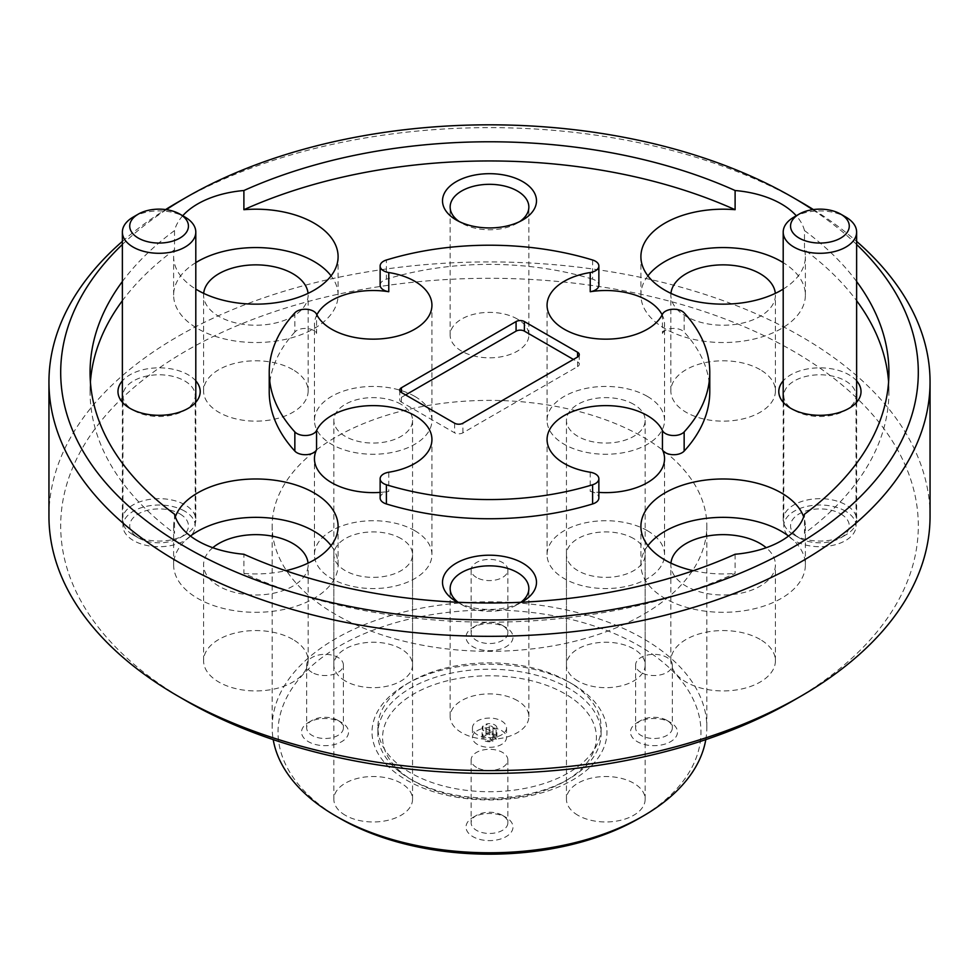 <?xml version="1.0" encoding="UTF-8"?>
<svg xmlns="http://www.w3.org/2000/svg" width="979" height="979" viewBox="0 0 979 979"><rect width="100%" height="100%" fill="white"/><g stroke="black" fill="none" stroke-linecap="round" stroke-linejoin="round"><path stroke-width="0.73" stroke-dasharray="4.89 3.67" d="M841.022 514.073A29.37 16.961 180 0 1 840.68 537.85A29.37 16.961 180 0 1 799.145 537.85A29.37 16.961 180 0 1 798.803 537.642A29.37 16.961 180 0 1 799.5 513.669A29.37 16.961 180 0 1 841.022 514.073M793.516 534.595A36.712 21.195 0 0 0 793.957 534.852A36.712 21.195 0 0 0 845.868 534.852A36.712 21.195 0 0 0 856.625 519.861A36.712 21.195 0 0 0 846.309 505.127A36.712 21.195 0 0 0 806.145 500.22A36.712 21.195 0 0 0 783.2 519.861A36.712 21.195 0 0 0 793.516 534.595M793.957 217.105A36.712 21.195 180 0 1 845.868 217.105M180.197 514.073A29.37 16.961 180 0 1 179.855 537.85A29.37 16.961 180 0 1 138.32 537.85A29.37 16.961 180 0 1 137.978 537.642A29.37 16.961 180 0 1 138.675 513.669A29.37 16.961 180 0 1 180.197 514.073M132.691 534.595A36.712 21.195 0 0 0 133.132 534.852A36.712 21.195 0 0 0 185.043 534.852A36.712 21.195 0 0 0 195.8 519.861A36.712 21.195 0 0 0 185.484 505.127A36.712 21.195 0 0 0 145.32 500.22A36.712 21.195 0 0 0 122.375 519.861A36.712 21.195 0 0 0 132.691 534.595M133.132 217.105A36.712 21.195 180 0 1 185.043 217.105M491.678 740.65L489.745 737.615A3.524 2.031 180 0 1 485.976 735.584A3.524 2.031 180 0 1 485.988 735.437L484.042 736.245A5.874 3.39 0 0 0 485.351 739.904A5.874 3.39 0 0 0 491.678 740.65L492.841 741.311A7.404 4.271 180 0 1 484.262 740.528A7.404 4.271 180 0 1 482.096 737.505A7.404 4.271 180 0 1 482.892 735.572L482.892 725.99L485.988 727.764A3.524 2.031 0 0 0 485.976 727.911A3.524 2.031 0 0 0 489.745 729.942L492.841 731.729A7.404 4.271 180 0 1 484.262 730.934A7.404 4.271 180 0 1 482.096 727.911A7.404 4.271 180 0 1 482.892 725.99M493.012 735.731L496.108 739.426A7.404 4.271 180 0 0 496.904 737.505A7.404 4.271 180 0 0 486.159 733.687L487.322 734.348L489.255 733.552A3.524 2.031 180 0 1 491.996 734.14L491.996 734.14A3.524 2.031 180 0 1 493.024 735.584A3.524 2.031 180 0 1 493.012 735.731L493.012 728.046A3.524 2.031 0 0 0 493.024 727.911A3.524 2.031 0 0 0 491.996 726.467A3.524 2.031 0 0 0 489.255 725.88L486.159 724.093A7.404 4.271 180 0 1 496.904 727.911A7.404 4.271 180 0 1 496.108 729.832L493.012 728.046M494.958 738.766A5.874 3.39 0 0 0 493.649 735.107L493.649 735.107A5.874 3.39 0 0 0 487.322 734.348M491.996 734.14L493.649 735.107L491.996 734.14M410.58 772.859A111.606 64.43 180 0 1 400.778 766.386A111.606 64.43 180 0 1 377.894 727.299A111.606 64.43 180 0 1 410.58 681.739A111.606 64.43 180 0 1 568.42 681.739L572.568 684.137A117.48 67.832 0 0 0 406.432 684.137A117.48 67.832 0 0 0 406.432 780.055A117.48 67.832 0 0 0 572.568 780.055A117.48 67.832 0 0 0 572.568 684.137L568.42 681.739A111.606 64.43 180 0 1 578.222 688.2A111.606 64.43 180 0 1 601.106 727.299A111.606 64.43 180 0 1 532.209 786.822A111.606 64.43 180 0 1 410.58 772.859M400.778 772.761A111.606 64.43 0 0 0 410.58 779.223A111.606 64.43 0 0 0 568.42 779.223A111.606 64.43 0 0 0 601.106 733.663A111.606 64.43 0 0 0 578.222 694.576A111.606 64.43 0 0 0 453.766 672.622A111.606 64.43 0 0 0 377.894 733.663A111.606 64.43 0 0 0 400.778 772.761M574.489 700.058A106.907 61.726 180 0 1 565.091 781.144A106.907 61.726 180 0 1 413.909 781.144A106.907 61.726 180 0 1 404.511 774.952A106.907 61.726 180 0 1 424.641 688.433A106.907 61.726 180 0 1 574.489 700.058M477.458 744.456A17.035 9.839 180 0 1 472.465 737.505A17.035 9.839 180 0 1 482.977 728.413A17.035 9.839 180 0 1 501.542 730.542A17.035 9.839 180 0 1 506.535 737.505A17.035 9.839 180 0 1 496.023 746.585A17.035 9.839 180 0 1 477.458 744.456M477.458 734.862A17.035 9.839 180 0 1 472.465 727.911A17.035 9.839 180 0 1 482.977 718.819A17.035 9.839 180 0 1 501.542 720.96A17.035 9.839 180 0 1 506.535 727.911A17.035 9.839 180 0 1 496.023 736.991A17.035 9.839 180 0 1 477.458 734.862M502.484 815.36L506.119 817.465A23.496 13.571 180 0 1 506.119 836.641A23.496 13.571 180 0 1 472.881 836.641A23.496 13.571 180 0 1 472.881 817.465A23.496 13.571 180 0 1 506.119 817.465L502.484 815.36A18.356 10.598 180 0 1 507.856 822.849A18.356 10.598 180 0 1 496.524 832.652A18.356 10.598 180 0 1 476.516 830.351A18.356 10.598 180 0 1 471.144 822.849A18.356 10.598 180 0 1 476.516 815.36A18.356 10.598 180 0 1 502.484 815.36M476.516 767.401A18.356 10.598 180 0 1 471.144 759.9A18.356 10.598 180 0 1 482.476 750.11A18.356 10.598 180 0 1 502.484 752.41A18.356 10.598 180 0 1 507.856 759.9A18.356 10.598 180 0 1 496.524 769.702A18.356 10.598 180 0 1 476.516 767.401M666.956 720.409L670.591 722.502A23.496 13.571 180 0 1 670.591 741.69A23.496 13.571 180 0 1 637.353 741.69A23.496 13.571 180 0 1 637.353 722.502A23.496 13.571 180 0 1 670.591 722.502L666.956 720.409A18.356 10.598 180 0 1 672.328 727.899A18.356 10.598 180 0 1 660.996 737.689A18.356 10.598 180 0 1 640.988 735.388A18.356 10.598 180 0 1 635.616 727.899A18.356 10.598 180 0 1 640.988 720.409A18.356 10.598 180 0 1 666.956 720.409M640.988 672.438A18.356 10.598 180 0 1 635.616 664.949A18.356 10.598 180 0 1 646.948 655.159A18.356 10.598 180 0 1 666.956 657.46A18.356 10.598 180 0 1 672.328 664.949A18.356 10.598 180 0 1 660.996 674.739A18.356 10.598 180 0 1 640.988 672.438M338.012 720.409L341.647 722.502A23.496 13.571 180 0 1 341.647 741.69A23.496 13.571 180 0 1 308.409 741.69A23.496 13.571 180 0 1 308.409 722.502A23.496 13.571 180 0 1 341.647 722.502L338.012 720.409A18.356 10.598 180 0 1 343.384 727.899A18.356 10.598 180 0 1 332.052 737.689A18.356 10.598 180 0 1 312.044 735.388A18.356 10.598 180 0 1 306.672 727.899A18.356 10.598 180 0 1 312.044 720.409A18.356 10.598 180 0 1 338.012 720.409M312.044 672.438A18.356 10.598 180 0 1 306.672 664.949A18.356 10.598 180 0 1 318.004 655.159A18.356 10.598 180 0 1 338.012 657.46A18.356 10.598 180 0 1 343.384 664.949A18.356 10.598 180 0 1 332.052 674.739A18.356 10.598 180 0 1 312.044 672.438M502.484 625.446L506.119 627.539A23.496 13.571 180 0 1 506.119 646.727A23.496 13.571 180 0 1 472.881 646.727A23.496 13.571 180 0 1 472.881 627.539A23.496 13.571 180 0 1 506.119 627.539L502.484 625.446A18.356 10.598 180 0 1 507.856 632.936A18.356 10.598 180 0 1 496.524 642.726A18.356 10.598 180 0 1 476.516 640.437A18.356 10.598 180 0 1 471.144 632.936A18.356 10.598 180 0 1 476.516 625.446A18.356 10.598 180 0 1 502.484 625.446M476.516 577.488A18.356 10.598 180 0 1 471.144 569.986A18.356 10.598 180 0 1 482.476 560.196A18.356 10.598 180 0 1 502.484 562.497A18.356 10.598 180 0 1 507.856 569.986A18.356 10.598 180 0 1 496.524 579.788A18.356 10.598 180 0 1 476.516 577.488M592.613 260.01L592.613 279.186A11.748 6.78 180 0 1 595.428 280.386A11.748 6.78 180 0 1 598.867 285.183M294.85 312.852L294.85 332.04A11.748 6.78 180 0 1 313.537 330.412A11.748 6.78 180 0 1 316.56 333.411L316.56 314.222M380.133 285.183A11.748 6.78 180 0 1 386.387 279.186L386.387 260.01M339.97 818.42A211.464 122.094 180 0 1 339.97 645.761A211.464 122.094 180 0 1 639.03 645.761A211.464 122.094 180 0 1 639.03 818.42M705.786 739.622A217.338 125.483 0 0 0 706.838 727.299A217.338 125.483 0 0 0 643.179 638.565A217.338 125.483 0 0 0 406.334 611.373A217.338 125.483 0 0 0 272.162 727.299A217.338 125.483 0 0 0 273.214 739.622M647.339 396.373A58.74 33.91 0 0 0 583.325 389.018A58.74 33.91 0 0 0 547.065 420.346A58.74 33.91 0 0 0 564.259 444.331A58.74 33.91 0 0 0 628.273 451.674A58.74 33.91 0 0 0 664.545 420.346A58.74 33.91 0 0 0 647.339 396.373M633.633 404.278A39.356 22.725 0 0 0 590.741 399.359A39.356 22.725 0 0 0 566.449 420.346A39.356 22.725 0 0 0 577.965 436.414A39.356 22.725 0 0 0 620.857 441.333A39.356 22.725 0 0 0 645.161 420.346A39.356 22.725 0 0 0 633.633 404.278M577.965 681.017A39.356 22.725 180 0 1 566.449 664.949A39.356 22.725 180 0 1 590.741 643.962A39.356 22.725 180 0 1 633.633 648.881A39.356 22.725 180 0 1 645.161 664.949A39.356 22.725 180 0 1 620.857 685.936A39.356 22.725 180 0 1 577.965 681.017M647.339 530.655A58.74 33.91 0 0 0 583.325 523.3A58.74 33.91 0 0 0 547.065 554.64A58.74 33.91 0 0 0 564.259 578.613A58.74 33.91 0 0 0 628.273 585.968A58.74 33.91 0 0 0 664.545 554.64A58.74 33.91 0 0 0 647.339 530.655M633.633 538.572A39.356 22.725 0 0 0 590.741 533.641A39.356 22.725 0 0 0 566.449 554.64A39.356 22.725 0 0 0 577.965 570.708A39.356 22.725 0 0 0 620.857 575.628A39.356 22.725 0 0 0 645.161 554.64A39.356 22.725 0 0 0 633.633 538.572M577.965 815.311A39.356 22.725 180 0 1 566.449 799.243A39.356 22.725 180 0 1 590.741 778.244A39.356 22.725 180 0 1 633.633 783.176A39.356 22.725 180 0 1 645.161 799.243A39.356 22.725 180 0 1 620.857 820.231A39.356 22.725 180 0 1 577.965 815.311M414.741 530.655A58.74 33.91 0 0 0 350.727 523.3A58.74 33.91 0 0 0 314.455 554.64A58.74 33.91 0 0 0 331.661 578.613A58.74 33.91 0 0 0 395.675 585.968A58.74 33.91 0 0 0 431.935 554.64A58.74 33.91 0 0 0 414.741 530.655M401.035 538.572A39.356 22.725 0 0 0 358.143 533.641A39.356 22.725 0 0 0 333.839 554.64A39.356 22.725 0 0 0 345.367 570.708A39.356 22.725 0 0 0 388.259 575.628A39.356 22.725 0 0 0 412.551 554.64A39.356 22.725 0 0 0 401.035 538.572M345.367 815.311A39.356 22.725 180 0 1 333.839 799.243A39.356 22.725 180 0 1 358.143 778.244A39.356 22.725 180 0 1 401.035 783.176A39.356 22.725 180 0 1 412.551 799.243A39.356 22.725 180 0 1 388.259 820.231A39.356 22.725 180 0 1 345.367 815.311M316.853 314.834A58.74 33.91 0 0 0 314.455 324.428A58.74 33.91 0 0 0 316.56 333.411M414.741 396.373A58.74 33.91 0 0 0 350.727 389.018A58.74 33.91 0 0 0 314.455 420.346A58.74 33.91 0 0 0 331.661 444.331A58.74 33.91 0 0 0 395.675 451.674A58.74 33.91 0 0 0 431.935 420.346A58.74 33.91 0 0 0 414.741 396.373M401.035 404.278A39.356 22.725 0 0 0 358.143 399.359A39.356 22.725 0 0 0 333.839 420.346A39.356 22.725 0 0 0 345.367 436.414A39.356 22.725 0 0 0 388.259 441.333A39.356 22.725 0 0 0 412.551 420.346A39.356 22.725 0 0 0 401.035 404.278M345.367 681.017A39.356 22.725 180 0 1 333.839 664.949A39.356 22.725 180 0 1 358.143 643.962A39.356 22.725 180 0 1 401.035 648.881A39.356 22.725 180 0 1 412.551 664.949A39.356 22.725 180 0 1 388.259 685.936A39.356 22.725 180 0 1 345.367 681.017M856.625 244.469A428.802 247.565 0 0 0 812.668 209.665M813.402 209.567A440.55 254.344 180 0 1 856.625 241.385M186.279 700.915A428.802 247.565 180 0 1 186.291 350.8A428.802 247.565 180 0 1 792.709 350.8A428.802 247.565 180 0 1 792.709 700.915M930.05 516.263A440.55 254.344 0 0 0 801.018 336.421A440.55 254.344 0 0 0 320.904 281.279A440.55 254.344 0 0 0 48.95 516.263M458.123 602.281A39.356 22.725 0 0 0 461.672 604.63L456.275 601.51L461.672 604.63A39.356 22.725 0 0 0 517.328 604.63A39.356 22.725 0 0 0 520.877 602.281M517.328 700.56A39.356 22.725 0 0 0 474.436 695.628A39.356 22.725 0 0 0 450.144 716.628A39.356 22.725 0 0 0 461.672 732.684A39.356 22.725 0 0 0 504.564 737.615A39.356 22.725 0 0 0 528.856 716.628A39.356 22.725 0 0 0 517.328 700.56M459.212 221.548A39.356 22.725 0 0 0 461.672 223.114L456.275 219.994L461.672 223.114A39.356 22.725 0 0 0 517.328 223.114A39.356 22.725 0 0 0 519.788 221.548M517.328 319.032A39.356 22.725 0 0 0 474.436 314.112A39.356 22.725 0 0 0 450.144 335.099A39.356 22.725 0 0 0 461.672 351.167A39.356 22.725 0 0 0 504.564 356.087A39.356 22.725 0 0 0 528.856 335.099A39.356 22.725 0 0 0 517.328 319.032M794.373 410.397L790.836 408.353L794.373 410.397A36.125 20.853 0 0 0 845.452 410.397A36.125 20.853 0 0 0 856.038 395.651A36.125 20.853 0 0 0 845.452 380.892A36.125 20.853 0 0 0 806.084 376.377A36.125 20.853 0 0 0 783.787 395.651A36.125 20.853 0 0 0 794.373 410.397M856.625 380.88A41.118 23.741 0 0 0 848.989 374.786A41.118 23.741 0 0 0 783.2 380.88M845.452 511.111A36.125 20.853 0 0 0 806.084 506.596A36.125 20.853 0 0 0 783.787 525.858A36.125 20.853 0 0 0 794.373 540.604A36.125 20.853 0 0 0 833.741 545.132A36.125 20.853 0 0 0 856.038 525.858A36.125 20.853 0 0 0 845.452 511.111M133.548 410.397L130.011 408.353L133.548 410.397A36.125 20.853 0 0 0 184.627 410.397A36.125 20.853 0 0 0 195.213 395.651A36.125 20.853 0 0 0 184.627 380.892A36.125 20.853 0 0 0 145.259 376.377A36.125 20.853 0 0 0 122.962 395.651A36.125 20.853 0 0 0 133.548 410.397M195.8 380.88A41.118 23.741 0 0 0 188.164 374.786A41.118 23.741 0 0 0 122.375 380.88M184.627 511.111A36.125 20.853 0 0 0 145.259 506.596A36.125 20.853 0 0 0 122.962 525.858A36.125 20.853 0 0 0 133.548 540.604A36.125 20.853 0 0 0 172.916 545.132A36.125 20.853 0 0 0 195.213 525.858A36.125 20.853 0 0 0 184.627 511.111M670.945 563.145A52.279 30.178 0 0 0 670.86 564.822A52.279 30.178 0 0 0 686.169 586.164A52.279 30.178 0 0 0 743.147 592.711A52.279 30.178 0 0 0 775.417 564.822A52.279 30.178 0 0 0 766.202 547.714M760.108 639.409A52.279 30.178 0 0 0 703.13 632.862A52.279 30.178 0 0 0 670.86 660.752A52.279 30.178 0 0 0 686.169 682.094A52.279 30.178 0 0 0 743.147 688.641A52.279 30.178 0 0 0 775.417 660.752A52.279 30.178 0 0 0 760.108 639.409M212.798 547.714A52.279 30.178 0 0 0 203.583 564.822A52.279 30.178 0 0 0 218.892 586.164A52.279 30.178 0 0 0 275.87 592.711A52.279 30.178 0 0 0 308.14 564.822A52.279 30.178 0 0 0 308.055 563.145M292.831 639.409A52.279 30.178 0 0 0 235.853 632.862A52.279 30.178 0 0 0 203.583 660.752A52.279 30.178 0 0 0 218.892 682.094A52.279 30.178 0 0 0 275.87 688.641A52.279 30.178 0 0 0 308.14 660.752A52.279 30.178 0 0 0 292.831 639.409M203.669 293.37A52.279 30.178 0 0 0 203.583 295.046A52.279 30.178 0 0 0 218.892 316.388A52.279 30.178 0 0 0 275.87 322.935A52.279 30.178 0 0 0 308.14 295.046A52.279 30.178 0 0 0 308.055 293.37M292.831 369.634A52.279 30.178 0 0 0 235.853 363.087A52.279 30.178 0 0 0 203.583 390.976A52.279 30.178 0 0 0 218.892 412.318A52.279 30.178 0 0 0 275.87 418.853A52.279 30.178 0 0 0 308.14 390.976A52.279 30.178 0 0 0 292.831 369.634M670.945 293.37A52.279 30.178 0 0 0 670.86 295.046A52.279 30.178 0 0 0 686.169 316.388A52.279 30.178 0 0 0 743.147 322.935A52.279 30.178 0 0 0 775.417 295.046A52.279 30.178 0 0 0 775.331 293.37M760.108 369.634A52.279 30.178 0 0 0 703.13 363.087A52.279 30.178 0 0 0 670.86 390.976A52.279 30.178 0 0 0 686.169 412.318A52.279 30.178 0 0 0 743.147 418.853A52.279 30.178 0 0 0 775.417 390.976A52.279 30.178 0 0 0 760.108 369.634M647.914 545.646A82.236 47.481 0 0 0 640.902 564.822A82.236 47.481 0 0 0 664.986 598.402A82.236 47.481 0 0 0 754.613 608.693A82.236 47.481 0 0 0 805.374 564.822A82.236 47.481 0 0 0 788.548 536.051M174.507 514.183L174.507 533.371A82.236 47.481 0 0 1 173.626 526.457A82.236 47.481 0 0 1 175.327 516.863M190.452 536.051A82.236 47.481 0 0 0 173.626 564.822A82.236 47.481 0 0 0 197.709 598.402A82.236 47.481 0 0 0 287.337 608.693A82.236 47.481 0 0 0 338.098 564.822A82.236 47.481 0 0 0 331.086 545.646M182.73 215.772A82.236 47.481 0 0 0 174.507 230.579L174.507 249.767A82.236 47.481 0 0 0 173.626 256.682A82.236 47.481 0 0 0 195.8 289.111M195.8 262.617A82.236 47.481 0 0 0 173.626 295.046A82.236 47.481 0 0 0 197.709 328.626A82.236 47.481 0 0 0 287.337 338.918A82.236 47.481 0 0 0 338.098 295.046A82.236 47.481 0 0 0 331.086 275.87M647.914 275.87A82.236 47.481 0 0 0 640.902 295.046A82.236 47.481 0 0 0 664.986 328.626A82.236 47.481 0 0 0 754.613 338.918A82.236 47.481 0 0 0 805.374 295.046A82.236 47.481 0 0 0 783.2 262.617M643.179 437.136A217.338 125.483 180 0 1 706.838 525.858A217.338 125.483 180 0 1 572.666 641.783A217.338 125.483 180 0 1 335.821 614.592A217.338 125.483 180 0 1 272.162 525.858A217.338 125.483 180 0 1 406.334 409.932A217.338 125.483 180 0 1 643.179 437.136M405.6 394.929L401.439 397.327A5.874 3.39 0 0 0 399.726 399.726A5.874 3.39 0 0 0 401.439 402.124L454.611 432.816A5.874 3.39 0 0 0 462.92 432.816L577.561 366.635A5.874 3.39 0 0 0 579.274 364.237A5.874 3.39 0 0 0 577.561 361.838L573.4 359.44M592.613 279.186A220.275 127.172 0 0 0 386.387 279.186M709.775 391.563A220.275 127.172 0 0 0 684.15 332.04L684.15 312.852M856.625 281.524A399.432 230.616 0 0 0 804.493 230.579L804.493 249.767A399.432 230.616 0 0 1 856.625 300.712M888.589 381.981A399.432 230.616 0 0 1 888.932 391.563A399.432 230.616 0 0 1 804.493 533.371L804.493 514.183M735.107 554.249L735.107 573.437A399.432 230.616 0 0 1 243.893 573.437L243.893 554.249M174.507 249.767A399.432 230.616 0 0 0 122.375 300.712M90.411 381.981A399.432 230.616 0 0 0 90.068 391.563A399.432 230.616 0 0 0 174.507 533.371M174.507 230.579A399.432 230.616 0 0 0 122.375 281.524M122.375 241.385A440.55 254.344 180 0 1 165.598 209.567M177.982 202.127A440.55 254.344 180 0 1 801.018 202.127M166.332 209.665A428.802 247.565 0 0 0 122.375 244.469M804.493 230.579A82.236 47.481 0 0 0 796.27 215.772M662.44 314.222L662.44 333.411A58.74 33.91 0 0 0 664.545 324.428A58.74 33.91 0 0 0 662.147 314.834M662.44 333.411A11.748 6.78 180 0 1 672.487 328.467A11.748 6.78 180 0 1 684.15 332.04M590.227 472.233L590.227 491.409A58.74 33.91 0 0 0 598.867 492.388M590.227 491.409A11.748 6.78 180 0 1 598.867 497.956M380.133 497.956A11.748 6.78 180 0 1 388.773 491.409L388.773 472.233M380.133 492.388A58.74 33.91 0 0 0 388.773 491.409M294.85 332.04A220.275 127.172 0 0 0 269.225 391.563M457.609 602.256A46.992 27.131 0 0 0 521.391 602.256M804.493 533.371A82.236 47.481 0 0 0 805.374 526.457A82.236 47.481 0 0 0 803.673 516.863M783.2 289.111A82.236 47.481 0 0 0 805.374 256.682A82.236 47.481 0 0 0 804.493 249.767M243.893 573.437A82.236 47.481 0 0 0 285.672 570.708M693.328 570.708A82.236 47.481 0 0 0 735.107 573.437M489.255 725.88L489.255 733.552M486.159 733.687L486.159 724.093M496.108 729.832L496.108 739.426M484.042 736.245L482.892 735.572M489.745 729.942L489.745 737.615M485.988 735.437L485.988 727.764M492.841 741.311L492.841 731.729M401.439 402.124L401.439 397.327M454.611 423.222L454.611 432.816M577.561 361.838L577.561 366.635M462.92 432.816L462.92 423.222M840.68 537.85L845.868 534.852M799.145 537.85L793.957 534.852M856.625 402.259L856.625 519.861M783.2 402.259L783.2 519.861M179.855 537.85L185.043 534.852M138.32 537.85L133.132 534.852M195.8 402.259L195.8 519.861M122.375 402.259L122.375 519.861M482.096 737.505L482.096 727.911M493.024 727.911L493.024 735.584M601.106 727.299L601.106 733.663M565.091 781.144L568.42 779.223M413.909 781.144L410.58 779.223M472.465 727.911L472.465 737.505M476.516 815.36L472.881 817.465M471.144 759.9L471.144 822.849M640.988 720.409L637.353 722.502M635.616 664.949L635.616 727.899M312.044 720.409L308.409 722.502M306.672 664.949L306.672 727.899M476.516 625.446L472.881 627.539M471.144 569.986L471.144 632.936M547.065 420.346L547.065 305.24M566.449 664.949L566.449 420.346M547.065 554.64L547.065 439.534M566.449 799.243L566.449 554.64M314.455 554.64L314.455 458.71M333.839 799.243L333.839 554.64M314.455 420.346L314.455 324.428M333.839 664.949L333.839 420.346M410.58 681.739L406.432 684.137M450.144 716.628L450.144 588.563M450.144 335.099L450.144 207.046M783.787 525.858L783.787 395.651M122.962 525.858L122.962 395.651M670.86 660.752L670.86 564.822M203.583 660.752L203.583 564.822M203.583 390.976L203.583 295.046M670.86 390.976L670.86 295.046M640.902 564.822L640.902 526.457M173.626 564.822L173.626 526.457M173.626 295.046L173.626 256.682M640.902 295.046L640.902 256.682M706.838 727.299L706.838 525.858M579.274 354.643L579.274 364.237M399.726 390.131L399.726 399.726M888.932 391.563L888.932 372.387M90.068 391.563L90.068 372.387M272.162 727.299L272.162 525.858M805.374 295.046L805.374 256.682M338.098 295.046L338.098 256.682M338.098 564.822L338.098 526.457M805.374 564.822L805.374 526.457M775.417 390.976L775.417 295.046M308.14 390.976L308.14 295.046M308.14 660.752L308.14 564.822M775.417 660.752L775.417 564.822M195.213 525.858L195.213 395.651M184.627 410.397L188.164 408.353M856.038 525.858L856.038 395.651M845.452 410.397L848.989 408.353M528.856 335.099L528.856 207.046M517.328 223.114L522.725 219.994M528.856 716.628L528.856 588.563M517.328 604.63L522.725 601.51M412.551 664.949L412.551 420.346M431.935 420.346L431.935 305.24M412.551 799.243L412.551 554.64M431.935 554.64L431.935 439.534M645.161 799.243L645.161 554.64M664.545 554.64L664.545 458.71M645.161 664.949L645.161 420.346M664.545 420.346L664.545 324.428M507.856 569.986L507.856 632.936M343.384 664.949L343.384 727.899M672.328 664.949L672.328 727.899M507.856 759.9L507.856 822.849M506.535 727.911L506.535 737.505M377.894 727.299L377.894 733.663M496.904 737.505L496.904 727.911M485.976 727.911L485.976 735.584"/><path stroke-width="1.47" d="M798.803 237.885A29.37 16.961 0 0 0 840.325 238.289A29.37 16.961 0 0 0 841.022 214.315A29.37 16.961 0 0 0 840.68 214.107A29.37 16.961 0 0 0 799.145 214.107A29.37 16.961 0 0 0 798.803 237.885M840.68 214.107L845.868 217.105A36.712 21.195 180 0 1 846.309 217.362A36.712 21.195 180 0 1 856.625 232.096A36.712 21.195 180 0 1 833.68 251.75A36.712 21.195 180 0 1 793.516 246.83A36.712 21.195 180 0 1 783.2 232.096A36.712 21.195 180 0 1 793.957 217.105L799.145 214.107M137.978 237.885A29.37 16.961 0 0 0 179.5 238.289A29.37 16.961 0 0 0 180.197 214.315A29.37 16.961 0 0 0 179.855 214.107A29.37 16.961 0 0 0 138.32 214.107A29.37 16.961 0 0 0 137.978 237.885M179.855 214.107L185.043 217.105A36.712 21.195 180 0 1 185.484 217.362A36.712 21.195 180 0 1 195.8 232.096A36.712 21.195 180 0 1 172.855 251.75A36.712 21.195 180 0 1 132.691 246.83A36.712 21.195 180 0 1 122.375 232.096A36.712 21.195 180 0 1 133.132 217.105L138.32 214.107M662.147 314.834A58.74 33.91 0 0 0 647.339 300.443A58.74 33.91 0 0 0 590.227 291.73L590.227 272.541A11.748 6.78 0 0 0 598.867 265.994A11.748 6.78 0 0 0 595.428 261.209A11.748 6.78 0 0 0 592.613 260.01A220.275 127.172 0 0 0 386.387 260.01A11.748 6.78 0 0 0 380.133 265.994A11.748 6.78 0 0 0 383.572 270.791A11.748 6.78 0 0 0 388.773 272.541L388.773 291.73A58.74 33.91 0 0 0 316.853 314.834M316.56 449.728A11.748 6.78 180 0 1 296.931 452.726A11.748 6.78 180 0 1 294.85 451.099L294.85 431.923A11.748 6.78 0 0 0 296.931 433.538A11.748 6.78 0 0 0 316.56 430.54L316.56 449.728A58.74 33.91 0 0 0 314.455 458.71A58.74 33.91 0 0 0 331.661 482.696A58.74 33.91 0 0 0 380.133 492.388M388.773 272.541A58.74 33.91 0 0 1 414.741 281.254A58.74 33.91 0 0 1 431.935 305.24A58.74 33.91 0 0 1 395.675 336.568A58.74 33.91 0 0 1 331.661 329.225A58.74 33.91 0 0 1 316.56 314.222A11.748 6.78 0 0 0 313.537 311.224A11.748 6.78 0 0 0 294.85 312.852A220.275 127.172 0 0 0 269.225 372.387A220.275 127.172 0 0 0 294.85 431.923M388.773 291.73A11.748 6.78 180 0 1 383.572 289.98A11.748 6.78 180 0 1 380.133 285.183L380.133 265.994M643.179 816.021L639.03 818.42A211.464 122.094 180 0 1 339.97 818.42L335.821 816.021A217.338 125.483 0 0 0 643.179 816.021A217.338 125.483 0 0 0 705.786 739.622M590.227 272.541A58.74 33.91 0 0 0 547.065 305.24A58.74 33.91 0 0 0 564.259 329.225A58.74 33.91 0 0 0 662.44 314.222A11.748 6.78 0 0 1 672.487 309.278A11.748 6.78 0 0 1 684.15 312.852A220.275 127.172 0 0 1 709.775 372.387A220.275 127.172 0 0 1 684.15 431.923L684.15 451.099A220.275 127.172 0 0 0 709.775 391.563L709.775 372.387M684.15 451.099A11.748 6.78 180 0 1 672.487 454.672A11.748 6.78 180 0 1 662.44 449.728L662.44 430.54A58.74 33.91 0 0 0 647.339 415.549A58.74 33.91 0 0 0 583.325 408.194A58.74 33.91 0 0 0 547.065 439.534A58.74 33.91 0 0 0 564.259 463.508A58.74 33.91 0 0 0 590.227 472.233A11.748 6.78 0 0 1 598.867 478.768A11.748 6.78 0 0 1 592.613 484.764A220.275 127.172 0 0 1 386.387 484.764L386.387 503.952A220.275 127.172 0 0 0 592.613 503.952L592.613 484.764M386.387 484.764A11.748 6.78 0 0 1 380.133 478.768A11.748 6.78 0 0 1 388.773 472.233A58.74 33.91 0 0 0 431.935 439.534A58.74 33.91 0 0 0 414.741 415.549A58.74 33.91 0 0 0 316.56 430.54M122.375 244.469A428.802 247.565 0 0 0 186.291 547.445A428.802 247.565 0 0 0 753.83 567.318A428.802 247.565 0 0 0 856.625 244.469M812.668 209.665A428.802 247.565 0 0 0 792.709 197.33L792.709 197.33A428.802 247.565 0 0 0 186.291 197.33A428.802 247.565 0 0 0 166.332 209.665M792.721 197.33L801.018 202.127A440.55 254.344 180 0 1 813.402 209.567M856.625 241.385A440.55 254.344 180 0 1 930.05 381.981A440.55 254.344 180 0 1 658.096 616.966A440.55 254.344 180 0 1 177.982 561.824A440.55 254.344 180 0 1 48.95 381.981A440.55 254.344 180 0 1 122.375 241.385M801.018 696.118L792.709 700.915A428.802 247.565 180 0 1 186.291 700.915L177.982 696.118A440.55 254.344 0 0 0 801.018 696.118A440.55 254.344 0 0 0 930.05 516.263L930.05 381.981M521.391 602.256A46.992 27.131 0 0 0 522.725 601.51A46.992 27.131 0 0 0 522.725 563.145A46.992 27.131 0 0 0 456.275 563.145A46.992 27.131 0 0 0 456.275 601.51L456.275 601.51A46.992 27.131 0 0 0 457.609 602.256M520.877 602.281A39.356 22.725 0 0 0 528.856 588.563A39.356 22.725 0 0 0 517.328 572.495A39.356 22.725 0 0 0 474.436 567.575A39.356 22.725 0 0 0 450.144 588.563A39.356 22.725 0 0 0 458.123 602.281M522.725 181.629A46.992 27.131 0 0 0 456.275 181.629A46.992 27.131 0 0 0 456.275 219.994L456.275 219.994A46.992 27.131 0 0 0 522.725 219.994A46.992 27.131 0 0 0 522.725 181.629M519.788 221.548A39.356 22.725 0 0 0 528.856 207.046A39.356 22.725 0 0 0 517.328 190.978A39.356 22.725 0 0 0 474.436 186.047A39.356 22.725 0 0 0 450.144 207.046A39.356 22.725 0 0 0 459.212 221.548M783.2 380.88A41.118 23.741 0 0 0 790.836 408.353L790.836 408.353A41.118 23.741 0 0 0 848.989 408.353A41.118 23.741 0 0 0 856.625 380.88M122.375 380.88A41.118 23.741 0 0 0 130.011 408.353L130.011 408.353A41.118 23.741 0 0 0 188.164 408.353A41.118 23.741 0 0 0 195.8 380.88M766.202 547.714A52.279 30.178 0 0 0 760.108 543.48A52.279 30.178 0 0 0 704.488 536.627A52.279 30.178 0 0 0 670.945 563.145M308.055 563.145A52.279 30.178 0 0 0 292.831 543.48A52.279 30.178 0 0 0 212.798 547.714M308.055 293.37A52.279 30.178 0 0 0 292.831 273.704A52.279 30.178 0 0 0 237.212 266.851A52.279 30.178 0 0 0 203.669 293.37M775.331 293.37A52.279 30.178 0 0 0 760.108 273.704A52.279 30.178 0 0 0 704.488 266.851A52.279 30.178 0 0 0 670.945 293.37M803.673 516.863A82.236 47.481 0 0 0 781.291 492.89A82.236 47.481 0 0 0 691.663 482.598A82.236 47.481 0 0 0 640.902 526.457A82.236 47.481 0 0 0 664.986 560.025A82.236 47.481 0 0 0 693.328 570.708M788.548 536.051A82.236 47.481 0 0 0 781.291 531.254A82.236 47.481 0 0 0 647.914 545.646M122.375 281.524A399.432 230.616 0 0 0 90.068 372.387A399.432 230.616 0 0 0 174.507 514.183A82.236 47.481 0 0 0 197.709 540.849A82.236 47.481 0 0 0 243.893 554.249A399.432 230.616 0 0 0 735.107 554.249A82.236 47.481 0 0 0 804.493 514.183A399.432 230.616 0 0 0 888.932 372.387A399.432 230.616 0 0 0 856.625 281.524M285.672 570.708A82.236 47.481 0 0 0 338.098 526.457A82.236 47.481 0 0 0 314.014 492.89A82.236 47.481 0 0 0 232.268 480.97A82.236 47.481 0 0 0 175.327 516.863M331.086 545.646A82.236 47.481 0 0 0 314.014 531.254A82.236 47.481 0 0 0 190.452 536.051M195.8 289.111A82.236 47.481 0 0 0 197.709 290.249A82.236 47.481 0 0 0 287.337 300.541A82.236 47.481 0 0 0 338.098 256.682A82.236 47.481 0 0 0 314.014 223.102A82.236 47.481 0 0 0 243.893 209.702L243.893 190.526A82.236 47.481 0 0 0 182.73 215.772M331.086 275.87A82.236 47.481 0 0 0 314.014 261.479A82.236 47.481 0 0 0 195.8 262.617M796.27 215.772A82.236 47.481 0 0 0 781.291 203.926A82.236 47.481 0 0 0 735.107 190.526L735.107 209.702A82.236 47.481 0 0 0 640.902 256.682A82.236 47.481 0 0 0 664.986 290.249A82.236 47.481 0 0 0 783.2 289.111M783.2 262.617A82.236 47.481 0 0 0 781.291 261.479A82.236 47.481 0 0 0 647.914 275.87M516.08 331.135L516.08 321.553L401.439 387.733L401.439 392.53L454.611 423.222A5.874 3.39 180 0 0 462.92 423.222L577.561 357.041L577.561 352.244L524.389 321.553L524.389 331.135A5.874 3.39 0 0 0 516.08 331.135L405.6 394.929M573.4 359.44L524.389 331.135M577.561 352.244A5.874 3.39 180 0 1 579.274 354.643A5.874 3.39 180 0 1 577.561 357.041M516.08 321.553A5.874 3.39 180 0 1 524.389 321.553M401.439 392.53A5.874 3.39 180 0 1 399.726 390.131A5.874 3.39 180 0 1 401.439 387.733M888.589 381.981A399.432 230.616 0 0 0 856.625 300.712M122.375 300.712A399.432 230.616 0 0 0 90.411 381.981M48.95 381.981L48.95 516.263A440.55 254.344 0 0 0 177.982 696.118L186.291 700.915A428.802 247.565 180 0 1 186.279 700.915M165.598 209.567A440.55 254.344 180 0 1 177.982 202.127L186.291 197.33M735.107 190.526A399.432 230.616 0 0 0 243.893 190.526M273.214 739.622A217.338 125.483 0 0 0 335.821 816.021L339.97 818.42M735.107 209.702A399.432 230.616 0 0 0 243.893 209.702M598.867 492.388A58.74 33.91 0 0 0 664.545 458.71A58.74 33.91 0 0 0 662.44 449.728M598.867 478.768L598.867 497.956A11.748 6.78 180 0 1 592.613 503.952M386.387 503.952A11.748 6.78 180 0 1 380.133 497.956L380.133 478.768M269.225 372.387L269.225 391.563A220.275 127.172 0 0 0 294.85 451.099M598.867 265.994L598.867 285.183A11.748 6.78 180 0 1 590.227 291.73M662.44 430.54A11.748 6.78 0 0 0 672.487 435.484A11.748 6.78 0 0 0 684.15 431.923M856.625 232.096L856.625 402.259M783.2 232.096L783.2 402.259M195.8 232.096L195.8 402.259M122.375 232.096L122.375 402.259M792.709 197.33L801.018 202.127"/></g></svg>
